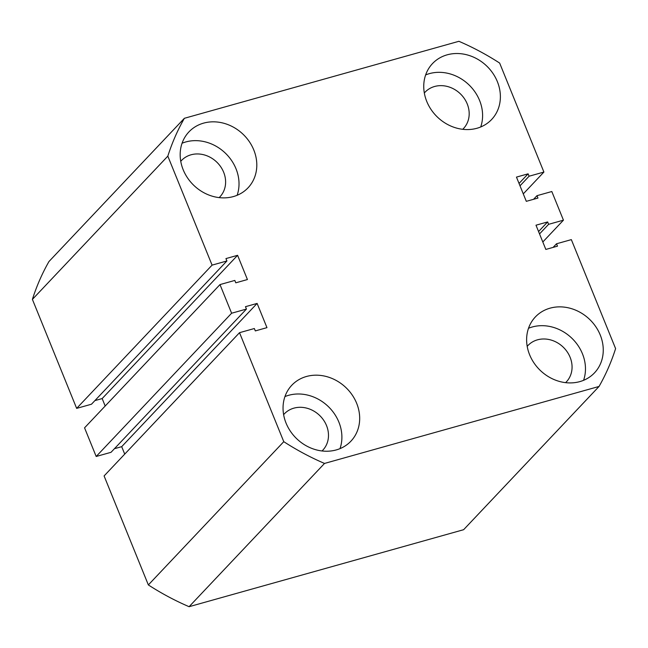 <?xml version="1.0" encoding="UTF-8"?>
<svg xmlns="http://www.w3.org/2000/svg" width="648" height="648" viewBox="0 0 648 648"><rect width="100%" height="100%" fill="white"/><g stroke="black" fill="none" stroke-linecap="round" stroke-linejoin="round"><path stroke-width="0.97" d="M336.272 449.923A40.686 35.486 43.4 0 0 350.933 441.158A40.686 35.486 43.4 0 0 352.091 394.834A40.686 35.486 43.4 0 0 306.455 376.488A40.686 35.486 43.4 0 0 291.794 385.252A40.686 35.486 43.4 0 0 290.636 431.576A40.686 35.486 43.4 0 0 336.272 449.923M339.998 448.635A40.686 35.486 43.4 0 0 329.524 407.786A40.686 35.486 43.4 0 0 288.668 395.296A40.686 35.486 43.4 0 0 284.942 396.584M579.847 381.607A40.686 35.486 43.4 0 0 594.508 372.843A40.686 35.486 43.4 0 0 595.666 326.519A40.686 35.486 43.4 0 0 550.03 308.173A40.686 35.486 43.4 0 0 535.37 316.937A40.686 35.486 43.4 0 0 534.211 363.269A40.686 35.486 43.4 0 0 579.847 381.607M583.573 380.327A40.686 35.486 43.4 0 0 573.099 339.471A40.686 35.486 43.4 0 0 532.243 326.989A40.686 35.486 43.4 0 0 528.517 328.269M476.969 128.263A40.686 35.486 43.4 0 0 491.63 119.499A40.686 35.486 43.4 0 0 492.788 73.167A40.686 35.486 43.4 0 0 447.152 54.829A40.686 35.486 43.4 0 0 432.491 63.593A40.686 35.486 43.4 0 0 431.341 109.917A40.686 35.486 43.4 0 0 476.969 128.263M480.703 126.976A40.686 35.486 43.4 0 0 470.221 86.119A40.686 35.486 43.4 0 0 429.373 73.637A40.686 35.486 43.4 0 0 425.639 74.925M233.393 196.571A40.686 35.486 43.4 0 0 248.054 187.807A40.686 35.486 43.4 0 0 249.213 141.483A40.686 35.486 43.4 0 0 203.577 123.136A40.686 35.486 43.4 0 0 188.916 131.909A40.686 35.486 43.4 0 0 187.766 178.232A40.686 35.486 43.4 0 0 233.393 196.571M237.128 195.291A40.686 35.486 43.4 0 0 226.646 154.435A40.686 35.486 43.4 0 0 185.798 141.953A40.686 35.486 43.4 0 0 182.064 143.232M180.752 161.32A26.447 23.061 -136.6 0 1 181.489 160.502A26.447 23.061 -136.6 0 1 191.014 154.799A26.447 23.061 -136.6 0 1 220.676 166.722A26.447 23.061 -136.6 0 1 219.923 196.838A26.447 23.061 -136.6 0 1 219.146 197.616M424.327 93.004A26.447 23.061 -136.6 0 1 425.064 92.186A26.447 23.061 -136.6 0 1 434.589 86.492A26.447 23.061 -136.6 0 1 464.252 98.415A26.447 23.061 -136.6 0 1 463.498 128.523A26.447 23.061 -136.6 0 1 462.721 129.3M527.197 346.356A26.447 23.061 -136.6 0 1 527.934 345.538A26.447 23.061 -136.6 0 1 537.459 339.836A26.447 23.061 -136.6 0 1 567.13 351.759A26.447 23.061 -136.6 0 1 566.376 381.875A26.447 23.061 -136.6 0 1 565.591 382.652M283.622 414.671A26.447 23.061 -136.6 0 1 284.359 413.845A26.447 23.061 -136.6 0 1 293.884 408.151A26.447 23.061 -136.6 0 1 323.555 420.074A26.447 23.061 -136.6 0 1 322.801 450.182A26.447 23.061 -136.6 0 1 322.016 450.968M324.518 463.442L599.052 386.451L463.628 529.7L189.095 606.698L324.518 463.442A248.2 216.448 -136.6 0 1 283.775 441.677L148.352 584.933A248.2 216.448 -136.6 0 0 189.095 606.698M148.352 584.933L104.093 475.94L239.517 332.683L283.775 441.677M239.517 332.683L254.34 328.528L255.312 330.917L266.96 327.645L257.118 303.418L245.471 306.682L246.443 309.072L231.611 313.227L96.188 456.476L111.019 452.32L246.443 309.072M124.724 454.118L121.694 446.666L257.118 303.418M121.694 446.666L114.437 448.7M96.188 456.476L84.556 427.834L219.988 284.585L231.611 313.227M94.908 400.602L102.165 398.569L237.589 255.312L247.431 279.547L235.783 282.82L234.811 280.43L219.988 284.585M102.165 398.569L105.187 406.013M76.658 408.378L212.082 265.129L167.824 156.136L32.4 299.384L76.658 408.378L91.481 404.222L226.905 260.966L225.941 258.584L237.589 255.312M212.082 265.129L226.905 260.966M167.824 156.136A248.2 216.448 -136.6 0 1 184.372 118.301L458.906 41.302A248.2 216.448 -136.6 0 1 499.649 63.067L543.907 172.06L529.084 176.224L528.112 173.834L516.464 177.098L526.306 201.334L537.953 198.069L536.981 195.68L551.812 191.525L563.444 220.166L542.813 241.988M32.4 299.384A248.2 216.448 -136.6 0 1 48.948 261.549L184.372 118.301M523.276 193.882L543.907 172.06M520.004 185.822L529.084 176.224M519.04 183.433L528.112 173.834M533.563 199.301L536.981 195.68M539.541 233.92L548.613 224.321L563.444 220.166M538.569 231.539L547.649 221.932L548.613 224.321M553.092 247.398L556.519 243.778L557.483 246.167L545.835 249.431L535.993 225.204L547.649 221.932M599.052 386.451A248.2 216.448 -136.6 0 0 615.6 348.616L571.342 239.622L556.519 243.778"/></g></svg>
